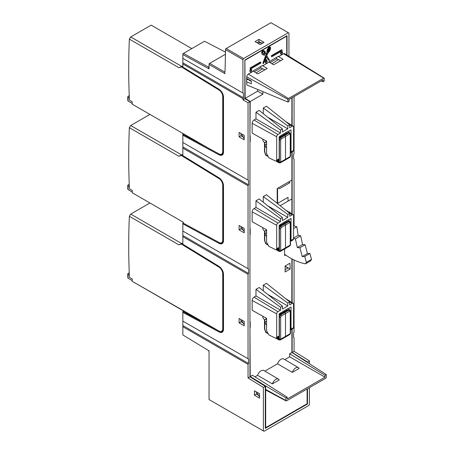 <?xml version="1.0" encoding="UTF-8"?>
<svg xmlns="http://www.w3.org/2000/svg" width="454" height="454" viewBox="0 0 454 454"><rect width="100%" height="100%" fill="white"/><g stroke="black" fill="none" stroke-linecap="round" stroke-linejoin="round"><path stroke-width="0.68" d="M263.263 113.67L263.263 108.007L266.436 106.179L289.714 124.771L289.714 127.722L292.274 126.246A1.81 1.044 -60 0 1 293.193 126.167A1.81 1.044 -60 0 1 293.551 126.984L293.551 150.45L293.182 151.267M254.047 119.987L277.956 134.509A1.81 1.044 -60 0 0 276.679 136.728L276.679 160.194L276.287 161.022L275.43 160.988L268.836 157.759L266.577 153.571L266.577 141.171L252.146 133.118L252.146 123.284A2.696 1.555 120 0 1 254.047 119.987L255.977 118.874L255.977 112.212L259.149 110.384L282.428 128.976L282.428 131.927L287.796 128.828L267.752 117.257M277.956 134.509L280.51 133.033L255.977 118.874M255.977 112.212L280.51 130.082L282.428 128.976M280.51 133.033L280.51 130.082M263.263 108.007L287.796 125.877L289.714 124.771M287.796 128.828L287.796 125.877M281.202 135.53L281.202 136.416M284.153 134.685L284.153 133.544M280.305 136.972L280.305 136.052M276.287 161.028L278.824 159.564L279.182 158.747L279.182 136.699L287.768 131.456M286.088 133.595L286.088 132.426M289.079 132.415L289.079 130.985M290.515 152.794L291.042 151.897L291.042 129.85L288.023 131.592M263.263 202.246L263.263 196.576L266.436 194.749L289.714 213.34L289.714 216.291L292.274 214.816A1.81 1.044 -60 0 1 293.193 214.736A1.81 1.044 -60 0 1 293.551 215.554L293.551 239.02L293.182 239.843M254.047 208.556L277.956 223.084A1.81 1.044 -60 0 0 276.679 225.298L276.679 248.764L276.287 249.598L275.43 249.558L268.836 246.335L266.577 242.147L266.577 229.741L252.146 221.694L252.146 211.859A2.696 1.555 120 0 1 254.047 208.556L255.977 207.444L255.977 200.787L259.149 198.954L282.428 217.545L282.428 220.502L287.796 217.398L267.752 205.827M277.956 223.084L280.51 221.609L255.977 207.444M255.977 200.787L280.51 218.652L282.428 217.545M280.51 221.609L280.51 218.652M263.263 196.576L287.796 214.447L289.714 213.34M287.796 217.398L287.796 214.447M281.202 224.1L281.202 224.991M284.153 223.254L284.153 222.114M280.305 225.542L280.305 224.622M276.287 249.604L278.824 248.134L279.182 247.317L279.182 225.269L287.768 220.025M286.088 222.165L286.088 221.002M289.079 220.99L289.079 219.554M290.515 241.363L291.042 240.467L291.042 218.419L288.023 220.162M263.263 290.815L263.263 285.152L266.436 283.319L289.714 301.91L289.714 304.867L292.274 303.386A1.81 1.044 -60 0 1 293.193 303.306A1.81 1.044 -60 0 1 293.551 304.129L293.551 327.595L293.182 328.412M254.047 297.132L277.956 311.654A1.81 1.044 -60 0 0 276.679 313.867L276.679 337.339L276.287 338.168L275.43 338.128L268.836 334.904L266.577 330.716L266.577 318.311L252.146 310.264L252.146 300.429A2.696 1.555 120 0 1 254.047 297.132L255.977 296.014L255.977 289.357L259.149 287.524L282.428 306.121L282.428 309.072L287.796 305.973L267.752 294.396M277.956 311.654L280.51 310.178L255.977 296.014M255.977 289.357L280.51 307.227L282.428 306.121M280.51 310.178L280.51 307.227M263.263 285.152L287.796 303.017L289.714 301.91M287.796 305.973L287.796 303.017M281.202 312.675L281.202 313.561M284.153 311.824L284.153 310.689M280.305 314.117L280.305 313.192M276.287 338.173L278.824 336.709L279.182 335.892L279.182 313.839L287.768 308.601M286.088 310.735L286.088 309.571M289.079 309.56L289.079 308.13M290.515 329.933L291.042 329.042L291.042 306.989L288.023 308.737M277.797 159.712L278.83 161.777L278.535 159.78A1.447 0.834 -120.9 0 0 278.563 159.757M266.577 144.542A1.986 1.146 -120 0 0 265.607 144.457A1.986 1.146 -120 0 0 265.295 146.035A1.986 1.146 -120 0 0 266.577 147.788M279.182 138.396L280.09 137.414L288.421 132.602A0.902 0.522 -119.1 0 0 287.978 132.557L286.65 133.294M279.182 137.744L279.63 137.375A0.902 0.522 59.1 0 1 280.09 137.414L280.657 137.744L284.857 135.315L285.498 136.421L289.629 134.038A0.902 0.533 -120 0 0 288.988 132.931L288.421 132.602L289.879 132.846L288.988 132.931L284.857 135.315L284.221 134.946A0.902 0.522 -120 0 0 283.767 134.9A0.902 0.522 -120 0 0 283.761 134.9L280.935 136.58M289.629 134.038L290.254 134.407A0.902 0.522 180 0 0 290.515 134.043L289.879 132.846M267.962 156.142L265.783 154.888L264.767 151.948L264.767 142.477M281.293 138.85A0.902 0.511 60 0 0 280.657 137.744L279.38 139.946L279.38 162.05A0.902 0.522 -0 0 0 280.657 162.05L280.657 139.951L281.293 138.85L285.498 136.421L285.498 159.303A1.81 1.044 60 0 1 285.129 160.126A1.81 1.044 60 0 1 285.118 160.131L280.288 162.855L278.972 162.804A0.902 0.522 -60 0 1 278.784 162.39L276.355 160.988M265.902 140.791A2.247 1.3 60 0 1 265.494 142.425A2.247 1.3 60 0 1 264.381 142.306A2.247 1.3 60 0 1 262.849 139.094M277.797 248.281L278.83 250.347L278.563 248.287M266.577 233.112A1.986 1.146 -120 0 0 265.607 233.027A1.986 1.146 -120 0 0 265.295 234.605A1.986 1.146 -120 0 0 266.577 236.358M279.182 226.966L280.09 225.984L288.421 221.177A0.902 0.522 -119.1 0 0 287.978 221.126L283.767 223.47A0.902 0.522 -120 0 0 283.761 223.476L279.63 225.944A0.902 0.522 59.1 0 1 280.09 225.984L280.657 226.313L279.38 228.515L279.38 250.619A0.846 0.488 60 0 1 278.784 250.966L276.355 249.564M279.38 250.619A0.902 0.522 -0 0 0 280.657 250.619L280.657 228.521L281.293 227.42A0.902 0.511 60 0 0 280.657 226.313L284.857 223.884L285.498 224.997L289.629 222.608A0.902 0.533 -120 0 0 288.988 221.501L288.421 221.177L289.879 221.416L288.988 221.501L284.857 223.884L284.221 223.516A0.902 0.522 -120 0 0 283.767 223.47M289.629 222.608L290.254 222.976A0.902 0.522 180 0 0 290.515 222.613L289.879 221.416M267.962 244.717L265.783 243.458L264.767 240.518L264.767 231.046M281.293 227.42L285.498 224.997L285.498 247.873A1.81 1.044 60 0 1 285.129 248.701A1.81 1.044 60 0 1 285.118 248.707L280.288 251.425L278.972 251.38A0.902 0.522 -60 0 1 278.784 250.966M265.902 229.366A2.247 1.3 60 0 1 265.494 230.995A2.247 1.3 60 0 1 264.381 230.876A2.247 1.3 60 0 1 262.849 227.664M277.797 336.857L278.83 338.917L278.563 336.857M266.577 321.682A1.986 1.146 -120 0 0 265.607 321.597A1.986 1.146 -120 0 0 265.295 323.174A1.986 1.146 -120 0 0 266.577 324.933M279.182 315.536L280.09 314.56L288.421 309.747A0.902 0.522 -119.1 0 0 287.978 309.696L286.65 310.44M279.182 314.889L279.63 314.514A0.902 0.522 59.1 0 1 280.09 314.56L280.657 314.883L284.857 312.46L285.498 313.566L289.629 311.183A0.902 0.533 -120 0 0 288.988 310.076L288.421 309.747L289.879 309.991L288.988 310.076L284.857 312.46L284.221 312.091A0.902 0.522 -120 0 0 283.767 312.046A0.902 0.522 -120 0 0 283.761 312.046L280.935 313.72M289.629 311.183L290.254 311.552A0.902 0.522 180 0 0 290.515 311.183L289.879 309.991M267.962 333.287L265.783 332.027L264.767 329.088L264.767 319.616M281.293 315.99A0.902 0.511 60 0 0 280.657 314.883L279.38 317.091L279.38 339.189A0.902 0.522 -0 0 0 280.657 339.195L280.657 317.091L281.293 315.99L285.498 313.566L285.498 336.448A1.81 1.044 60 0 1 285.129 337.271A1.81 1.044 60 0 1 285.118 337.277L280.288 339.995L278.972 339.95A0.902 0.522 -60 0 1 278.784 339.535L276.355 338.134M265.902 317.936A2.247 1.3 60 0 1 265.494 319.571A2.247 1.3 60 0 1 264.381 319.451A2.247 1.3 60 0 1 262.849 316.234M293.551 238.537L295.412 238.844L297.308 247.583L299.895 247.731L302.256 256.572L304.765 256.493L306.331 262.372L305.548 263.819L310.718 260.834L311.495 259.393L309.94 253.508L307.454 253.57L305.116 244.717L302.551 244.553L300.667 235.808L298.159 235.376L296.797 226.756L294.175 225.99L293.551 220.729M305.548 263.819A65.858 38.023 60 0 1 290.316 257.986A65.858 38.023 60 0 1 284.601 254.28L284.601 255.562L285.6 254.983M311.495 259.393L306.331 262.372M309.94 253.508L304.765 256.493M307.454 253.57L302.256 256.572M305.116 244.717L299.895 247.731M302.551 244.553L297.308 247.583M300.667 235.808L295.412 238.844M298.159 235.376L293.551 238.038M296.797 226.756L293.551 228.629M294.175 225.99L293.551 226.347M309.401 387.665L309.401 404.361L308.765 405.467L264.018 431.3L263.382 430.931L263.382 387.455L265.301 386.348L265.301 428.349L307.489 403.992L307.489 388.772M265.301 386.348L249.955 376.831L249.955 101.668L244.842 98.717L244.842 60.036L287.03 35.679L287.03 55.076M241.006 226.552L241.006 228.765L243.174 230.019M241.006 319.554L241.006 321.767L243.174 323.015M256.351 391.887L256.351 394.1L258.513 395.349M241.006 133.55L241.006 135.769L243.174 137.017M307.489 362.309L309.401 360.885L309.401 363.558M309.401 360.885L294.061 351.362L292.143 352.474L292.143 329.019M292.143 302.659L292.143 259.001M292.143 214.084L292.143 151.874M292.143 125.514L292.143 97.678M292.143 352.474L307.489 361.991M265.301 427.458L265.686 427.674L307.097 403.765L307.489 403.992M225.439 54.264L209.05 63.73L209.05 68.877L208.426 67.079L209.05 66.698M225.048 71.488L224.407 71.857L225.042 71.505L225.564 48.89L270.942 22.7L288.948 33.097L288.948 56.268M270.947 22.706L225.57 48.89L225.564 49.645L242.924 59.667L243.565 58.56L288.307 32.728M226.206 48.538L243.565 58.56M225.042 71.505L225.564 49.645M209.05 64.468L225.014 73.684L224.407 71.857L209.686 63.361M242.924 59.667L242.924 93.03L182.843 58.339L242.924 93.03M209.05 68.877L182.843 54.537L182.843 66.466M244.842 98.717L242.924 99.823L243.435 97.752L243.435 93.325M243.435 97.752L182.843 62.771M242.924 98.643L182.843 63.952M182.843 54.537L182.843 53.788L183.461 53.419L208.426 67.079M182.843 155.035L182.843 142.482L248.037 180.124L248.037 102.774L242.924 99.823M249.955 376.831L248.037 377.938L248.037 364.352L248.554 363.467L182.843 325.529L182.843 321.103L248.554 359.04L248.037 358.745L248.037 274.307L248.554 273.421L182.843 235.484L182.843 231.058L248.554 268.995L248.037 268.7L248.037 185.737L248.554 184.852L248.554 180.42L182.843 142.482L182.843 134.072L183.416 133.737M244.207 139.826L244.207 135.4L239.093 132.443L239.093 136.875L244.207 139.826M249.955 101.668L248.037 102.774M248.554 268.995L248.554 273.421M248.554 180.42L248.037 180.124M248.554 359.04L248.554 363.467M223.493 274.312A0.545 0.312 180 0 1 223.334 274.085C223.09 270.993 221.688 268.518 219.134 266.663A0.545 0.301 -58.5 0 1 219.038 266.424A6.509 3.757 -120 0 1 223.493 274.312L223.493 329.218A6.509 3.757 -120 0 1 219.038 331.959L182.843 312.375L182.843 311.501L182.843 321.103L248.037 358.745M248.037 364.352L182.843 326.71L182.843 325.529M219.038 331.959A0.545 0.323 -61.6 0 1 219.407 331.284L182.843 311.501L183.416 310.882M182.843 326.71L182.843 334.944L209.05 350.868L209.05 399.56L263.382 430.931M207.461 324.763L132.216 281.321L218.998 331.051A5.425 3.133 60 0 0 221.603 331.261A5.425 3.133 60 0 0 222.727 328.775L222.727 273.722A5.425 3.133 60 0 0 219.015 267.151L181.396 244.093L182.843 243.259M248.037 377.938L263.382 387.455M259.546 398.158L259.546 393.731L254.433 390.781L254.433 395.207L259.546 398.158M209.05 399.56L264.018 431.3M294.061 351.362L294.061 337.782L293.551 337.487L293.551 333.06L294.061 332.175L294.061 259.972M294.061 224.651L294.061 159.167L293.551 158.872L293.551 154.439L294.061 153.554L294.061 96.571M209.05 351.566L208.443 350.499M183.461 53.419L204.527 41.263L225.49 52.131M182.917 67.3L182.457 67.567L219.015 90.011A5.425 3.133 60 0 1 222.727 96.583L222.727 151.636A5.425 3.133 60 0 1 221.603 154.116A5.425 3.133 60 0 1 218.998 153.906L207.461 147.624L132.216 104.176L207.461 147.624M182.843 65.864L181.816 66.454L130.712 36.956L151.171 25.146L191.804 48.606M181.816 66.454L178.825 67.68L181.396 66.954L182.843 66.119M178.825 67.68L129.367 39.129A723.182 417.532 60 0 0 128.715 68.645A723.182 417.532 60 0 0 129.424 100.203L132.216 101.815L132.216 104.176M182.457 67.567L181.396 66.954M130.712 36.956L129.367 39.129M222.046 153.861L222.795 153.872M182.917 244.439L182.457 244.706M183.416 222.312L182.843 222.931L219.447 242.691M248.037 268.7L182.843 231.058L182.843 222.931L182.843 223.799L219.038 243.384A6.509 3.757 -120 0 0 223.493 240.648L223.493 185.737A6.509 3.757 -120 0 0 219.038 177.855L182.843 155.62M183.161 222.159L132.216 192.746L183.161 222.159M223.334 239.854L222.727 240.206A5.425 3.133 60 0 1 221.603 242.686A5.425 3.133 60 0 1 218.998 242.481L207.461 236.194M182.843 154.439L178.825 156.25L129.367 127.699A723.182 417.532 60 0 0 128.715 157.215A723.182 417.532 60 0 0 129.424 188.779L132.216 190.385L132.216 192.746M178.825 156.25L181.396 155.523L219.015 178.581A5.425 3.133 60 0 1 222.727 185.153L222.727 240.206M181.816 155.03L130.712 125.525L129.367 127.699M149.951 114.419L130.712 125.525M182.843 154.689L181.396 155.523M128.085 188.887L128.085 189.624L132.216 192.008M127.994 184.999L127.994 185.737L127.994 184.999L129.242 184.279M129.328 186.503L127.994 185.737L128.085 189.624M182.917 155.87L182.457 156.136M223.493 97.167A0.545 0.312 180 0 1 223.334 96.946C223.09 93.853 221.688 91.379 219.134 89.523A0.545 0.301 -58.5 0 1 219.038 89.279A6.509 3.757 -120 0 1 223.493 97.167L223.493 152.079A6.509 3.757 -120 0 1 219.038 154.814L182.843 135.23L182.843 134.356L219.447 154.122M248.037 185.737L182.843 148.095M244.207 232.828L244.207 228.396L239.093 225.445L239.093 229.872L244.207 232.828M248.554 184.852L182.843 146.914M248.037 274.307L182.843 236.665L182.843 235.484M182.843 243.611L182.843 236.665M244.207 325.824L244.207 321.398L239.093 318.447L239.093 322.873L244.207 325.824M222.046 331.006L222.795 331.017M128.085 277.456L128.085 278.194L132.216 280.583M127.994 273.569L127.994 274.307L127.994 273.569L129.242 272.854M129.328 275.079L127.994 274.307L128.085 278.194M132.216 281.321L132.216 278.96L129.424 277.349A723.182 417.532 60 0 1 128.715 245.784A723.182 417.532 60 0 1 129.367 216.274L130.712 214.095L149.951 202.989M182.843 243.009L181.816 243.599L130.712 214.095M181.816 243.599L178.825 244.825L181.396 244.093M178.825 244.825L129.367 216.274M239.093 322.873L241.006 321.767M222.046 242.43L222.795 242.442M239.093 229.872L241.006 228.765M128.085 100.317L128.085 101.055L132.216 103.438M127.994 96.424L127.994 97.167L127.994 96.424L129.242 95.709M129.328 97.933L127.994 97.167L128.085 101.055M241.216 321.886L241.006 320.059M249.955 135.479L250.211 101.52L245.143 98.387L244.888 60.013M242.078 134.168L242.078 135.269L244.207 138.663M249.955 141.364L249.955 228.481M242.078 227.17L242.078 228.266L244.207 231.665M249.955 234.366L249.955 321.483M242.078 320.172L242.078 321.267L244.207 324.661M249.955 327.368L250.211 376.985M291.888 329.167L291.888 352.474L289.663 353.757L289.663 356.799L284.811 359.602M291.82 210.423L291.888 213.925M291.888 258.865L291.82 302.455M280.152 205.702L291.888 198.926L291.888 210.463M291.888 198.926L291.888 180.051L277.207 188.529L277.207 203.352M291.82 117.421L291.888 125.355M291.888 152.022L291.888 180.051M291.888 97.826L291.888 117.461M245.143 60.161L286.729 36.15L286.729 54.894M288.052 201.139L288.052 197.325L277.581 203.369L277.581 188.62L277.207 188.841M285.095 269.738L288.052 268.036L285.095 266.237M250.211 321.619L250.211 327.527M250.211 228.617L250.211 234.525M250.211 135.621L250.211 141.523M250.211 101.52L262.872 94.211L262.872 91.629M277.519 363.813L292.302 372.399A5.335 3.082 -60 0 1 298.409 367.644L283.795 359A5.516 3.184 120 0 0 277.519 363.813L264.869 371.111M278.467 379.158A5.335 3.082 -60 0 1 279.204 379.964L272.36 383.914A5.335 3.082 -60 0 1 278.467 379.158L263.853 370.515A5.516 3.184 120 0 0 257.577 375.327L254.955 376.837M291.888 352.474L326.267 374.544L325.002 375.276L325.002 377.2L287.161 399.043L287.161 397.125L252.435 375.248L250.211 376.531L265.686 385.962L265.686 389.447A1.617 0.936 120 0 0 266.038 390.196L286.082 400.927A0.891 0.511 -60 0 1 285.889 400.513L285.889 397.857L265.686 385.962M289.953 263.224L285.095 266.033L285.095 271.974L290.157 269.052L289.953 263.224M289.953 212.727L289.953 211.876L289.243 212.285M284.601 248.996L284.601 254.28M250.285 327.487L249.955 327.289M244.207 321.71L243.9 321.222M250.285 234.485L249.955 234.287M244.207 228.708L243.9 228.22M250.285 141.483L249.955 141.285M244.207 135.712L243.9 135.218M245.143 98.387L257.622 91.18L262.872 94.211M257.622 89.449L257.622 91.18M280.895 51.523L280.895 52.851L280.322 53.186L281.276 54.628L281.662 54.849L282.621 52.301L282.048 52.187M282.621 52.301L282.048 52.63L282.048 49.974L281.662 49.753L271.435 55.655L271.435 56.54L271.815 56.767L281.276 51.302L281.276 53.073L280.322 53.186M251.363 69.905L251.942 70.012L251.363 70.347L251.363 68.571L260.823 63.112L260.823 62.226L260.443 62.005L250.211 67.907L250.211 70.569L249.638 70.898L250.983 72.561L248.293 74.104A2.208 1.277 120 0 0 246.732 76.811L246.732 78.434L251.323 80.948L251.323 83.735L246.636 81.907L246.732 78.434M266.702 61.046L267.281 61.154L266.702 61.489L266.702 59.718L266.322 59.497L265.556 59.939L265.556 61.71L264.977 62.039L266.322 63.702L262.741 65.762L267.219 68.48L257.758 73.94L253.281 71.221L253.281 70.813L262.741 65.353L262.741 65.762M264.83 55.189A4.188 2.418 -60 0 1 265.108 55.484L265.488 55.706A4.188 2.418 120 0 0 265.028 55.286A4.188 2.418 120 0 0 264.149 55.093A4.96 2.86 -60 0 1 263.099 54.866A4.96 2.86 -60 0 1 262.077 52.755A1.407 0.812 -60 0 1 262.077 52.709A1.407 0.812 -60 0 1 263.365 50.871A3.893 2.247 -60 0 1 264.489 51.007A3.893 2.247 -60 0 1 265.295 52.789A3.893 2.247 -60 0 1 265.295 52.987A1.81 1.044 120 0 0 265.289 53.084A1.81 1.044 120 0 0 265.442 53.697L266.322 55.059L267.196 52.681A1.81 1.044 120 0 0 267.355 51.892A1.81 1.044 120 0 0 267.349 51.801A3.893 2.247 -60 0 1 267.344 51.608A3.893 2.247 -60 0 1 269.279 47.454A1.407 0.812 -60 0 1 270.278 47.165L269.892 46.944A1.407 0.812 120 0 0 268.893 47.233A3.893 2.247 120 0 0 266.963 51.387A3.893 2.247 120 0 0 266.969 51.58A1.81 1.044 -60 0 1 266.969 51.671A1.81 1.044 -60 0 1 266.816 52.46L266.027 54.599M264.489 51.007L264.109 50.786A3.893 2.247 120 0 0 262.979 50.649A1.407 0.812 120 0 0 261.691 52.488A1.407 0.812 120 0 0 261.691 52.533A4.96 2.86 120 0 0 262.718 54.645L263.099 54.866M265.499 56.029L262.957 62.913A0.545 0.312 120 0 0 263.087 63.401L263.365 63.56M266.243 57.062L268.989 60.575L266.322 56.864L263.473 63.622A0.545 0.312 -60 0 1 263.343 63.134L265.879 56.251M246.732 81.851L246.732 84.926L287.927 102.037L287.927 99.381A0.726 0.42 -60 0 1 288.438 98.49L323.719 78.122A0.726 0.42 -60 0 1 324.088 78.088L284.703 53.634A2.208 1.277 120 0 0 283.58 53.731L281.667 54.838M280.703 53.407L281.662 54.849L278.591 56.608L283.069 59.326L273.609 64.791L269.131 62.073L269.131 61.665L278.591 56.2L278.591 56.608M269.131 62.073L266.328 63.691L264.977 62.039M253.281 71.221L250.983 72.549L249.638 70.898M249.575 79.989L249.286 80.381L251.323 81.283M264.801 69.876L262.741 68.707L256.05 72.907M280.651 60.723L278.591 59.559L271.901 63.753M263.014 42.903L259.007 42.761L258.059 43.312M269.682 62.402L269.682 61.347M247.657 78.939L247.436 79.507L246.636 79.041M260.823 66.46L260.823 67.935L254.183 71.772M276.679 57.306L276.679 58.782L270.034 62.618M287.927 102.037L289.079 101.373L289.079 99.454L323.083 79.819L323.083 81.737L324.235 81.073L324.235 78.417A0.726 0.42 -60 0 0 324.088 78.088M321.182 80.914L323.083 81.737M276.679 58.782L278.591 59.888M246.636 79.966L247.436 79.507M249.575 80.21L247.657 79.376M260.823 67.935L262.741 69.042M278.211 187.95L279.516 188.688L289.953 182.667L288.67 181.912M259.875 44.361L260.454 44.384M280.895 52.851L281.276 53.073M271.435 55.655L271.815 55.876L271.815 56.767M282.048 49.974L271.815 55.876M260.823 62.226L250.597 68.128L250.597 70.79L250.023 71.119M250.211 67.907L250.597 68.128M251.942 70.012L250.983 72.561M250.211 70.569L250.597 70.79M265.556 59.939L265.936 60.161L265.936 61.931L265.363 62.26M265.556 61.71L265.936 61.931M266.702 59.718L265.936 60.161M267.281 61.154L266.322 63.702M270.278 47.165A1.407 0.812 -60 0 1 270.567 47.806A1.407 0.812 -60 0 1 270.567 47.857A4.96 2.86 -60 0 1 268.496 52.579A4.188 2.418 120 0 0 267.151 54.747L266.759 55.746L269.301 59.695A0.545 0.312 -60 0 1 269.171 60.337L268.989 60.575M262.957 62.913L263.343 63.134M269.994 48.158A0.59 0.34 120 0 0 269.449 47.993A3.076 1.776 120 0 0 267.922 51.274A3.076 1.776 120 0 0 267.974 51.801A0.562 0.323 120 0 0 268.564 51.75A4.143 2.395 120 0 0 269.994 48.158L269.608 47.937L268.183 51.529A0.562 0.323 -60 0 1 267.956 51.722M264.08 54.344A0.562 0.323 120 0 0 264.665 53.708A3.076 1.776 120 0 0 264.722 53.118A3.076 1.776 120 0 0 264.086 51.711A3.076 1.776 120 0 0 263.195 51.603L262.65 52.392L263.695 54.122A4.143 2.395 -60 0 1 263.326 54.032M266.577 55.848L266.067 56.143L266.759 55.831L266.322 56.29M269.063 47.772L269.608 47.937M263.882 51.62A3.076 1.776 -60 0 1 264.341 52.897A3.076 1.776 -60 0 1 264.285 53.487A0.562 0.323 -60 0 1 263.695 54.122M325.002 375.276L289.663 353.757M307.097 388.999L307.097 403.765M265.686 427.674L265.686 389.447L285.889 400.513M257.429 392.511L257.429 393.618L259.546 396.995M287.161 397.125L285.889 397.857M326.267 374.544L326.267 377.206A0.891 0.511 -60 0 1 325.637 378.296L286.519 400.876A0.891 0.511 -60 0 1 286.082 400.927M292.302 372.399L299.146 368.449A5.335 3.082 -60 0 0 298.409 367.644M289.663 356.799L325.002 377.2M272.36 383.914L257.577 375.327M259.546 394.044L259.24 393.556M285.095 266.101L290.157 269.052M254.433 395.207L256.351 394.1M239.093 136.875L241.006 135.769M260.187 44.537L264.018 42.324L258.905 39.373L255.069 41.586L260.187 44.537M258.905 39.373L258.905 41.586L256.987 42.693M261.073 42.835L258.905 41.586M276.679 136.728L252.146 123.284M292.274 126.246L289.312 124.447M276.679 160.194L279.182 158.747M291.042 151.897L293.551 150.45M276.679 225.298L252.146 211.859M292.274 214.816L289.312 213.017M276.679 248.764L279.182 247.317M291.042 240.467L293.551 239.02M276.679 313.867L252.146 300.429M292.274 303.386L289.312 301.587M276.679 337.339L279.182 335.892M291.042 329.042L293.551 327.595M278.83 159.558L278.83 161.777L276.912 160.671M279.38 162.05A0.846 0.488 60 0 1 278.784 162.39M280.657 139.951A0.902 0.522 180 0 1 279.38 139.946L279.182 139.832M280.81 136.705L281.423 136.603L280.81 136.705M287.041 133.363L286.536 133.397M280.288 162.855A1.748 1.01 60 0 0 280.657 162.05L290.254 156.511A0.902 0.522 0 0 0 290.515 156.142L289.896 157.305A1.748 1.01 -120 0 0 290.254 156.511L290.254 134.407M278.83 248.128L278.83 250.347L276.912 249.24M280.657 228.521A0.902 0.522 180 0 1 279.38 228.515L279.182 228.402M280.81 225.275L281.423 225.173L280.81 225.275M287.041 221.932L286.536 221.972M280.288 251.425A1.748 1.01 60 0 0 280.657 250.619L290.254 245.081A0.902 0.522 0 0 0 290.515 244.712L289.896 245.875A1.748 1.01 -120 0 0 290.254 245.081L290.254 222.976M278.83 336.703L278.83 338.917L276.912 337.81M279.38 339.189A0.846 0.488 60 0 1 278.784 339.535M280.657 317.091A0.902 0.522 180 0 1 279.38 317.091L279.182 316.971M280.81 313.845L281.423 313.748L280.81 313.845M287.041 310.502L286.536 310.542M280.288 339.995A1.748 1.01 60 0 0 280.657 339.195L290.254 333.65A0.902 0.522 0 0 0 290.515 333.287L289.896 334.45A1.748 1.01 -120 0 0 290.254 333.65L290.254 311.552M219.038 89.279L182.843 67.073M223.493 329.218A0.545 0.312 0 0 1 223.334 328.997C223.34 330.013 222.982 330.847 222.256 331.505A5.964 3.445 -120 0 1 219.407 331.284L219.447 331.267M219.475 89.744L219.015 90.011M223.334 151.284L222.727 151.636M223.294 96.254L222.727 96.583M219.475 266.89L219.015 267.151M219.475 178.314L219.015 178.581M219.038 154.814A0.545 0.323 -61.6 0 1 219.407 154.144A5.964 3.445 -120 0 0 222.256 154.366C222.982 153.702 223.34 152.867 223.334 151.857A0.545 0.312 0 0 0 223.493 152.079M223.493 185.737A0.545 0.312 180 0 1 223.334 185.516C223.09 182.423 221.688 179.949 219.134 178.093A0.545 0.301 -58.5 0 1 219.038 177.855M219.038 266.424L182.843 244.212M223.294 273.393L222.727 273.722M223.334 328.424L222.727 328.775M223.294 184.823L222.727 185.153M223.334 185.516L223.334 240.427A0.545 0.312 0 0 0 223.493 240.648M219.038 243.384A0.545 0.323 -61.6 0 1 219.407 242.714A5.964 3.445 -120 0 0 222.256 242.935C222.982 242.277 223.34 241.437 223.334 240.427M323.719 78.122L283.58 53.731M248.293 74.104L288.438 98.49M287.927 99.381L246.732 76.811M265.488 55.706L265.108 55.484M261.691 52.533L262.077 52.755M262.979 50.649L263.365 50.871M267.196 52.681L266.816 52.46M266.969 51.58L267.349 51.801M268.893 47.233L269.279 47.454M268.183 51.529L268.564 51.75M264.285 53.487L264.665 53.708M293.193 126.167L285.424 121.343M290.656 152.737L293.193 151.267M293.193 214.736L285.424 209.913M290.656 241.307L293.193 239.843M293.193 303.306L285.424 298.482M290.656 329.876L293.193 328.412M279.63 137.375L280.941 136.592M286.633 133.289L283.767 134.9M289.317 132.523L287.978 132.557M290.515 156.142L290.515 134.043M278.563 160.046L278.563 159.717M265.675 155.115L264.512 151.755M264.5 151.698L264.5 142.369M278.972 162.804L276.038 161.113M268.201 156.59L265.692 155.137M289.896 157.305L285.129 160.126M265.494 142.425L266.577 141.835M279.182 226.313L279.63 225.944M289.317 221.092L287.978 221.126M290.515 244.712L290.515 222.613M265.675 243.69L264.512 240.325M264.5 240.274L264.5 230.944M278.972 251.38L276.038 249.683M268.201 245.16L265.692 243.707M289.896 245.875L285.129 248.701M265.494 230.995L266.577 230.405M279.63 314.514L280.941 313.737M286.633 310.428L283.767 312.046M289.317 309.668L287.978 309.696M290.515 333.287L290.515 311.183M265.675 332.26L264.512 328.9M264.5 328.844L264.5 319.514M278.972 339.95L276.038 338.253M268.201 333.73L265.692 332.283M289.896 334.45L285.129 337.271M265.494 319.571L266.577 318.975M219.134 89.523L182.843 67.249M223.124 153.242L221.603 154.116M127.818 189.267L127.733 185.38M223.334 151.857L223.334 96.946M219.134 178.093L182.843 155.824M219.134 266.663L182.843 244.394M127.818 277.837L127.733 273.949M223.124 330.381L221.603 331.261M223.334 328.997L223.334 274.085M223.124 241.812L221.603 242.686M127.818 100.697L127.733 96.804M263.031 63.378L263.416 63.6"/></g></svg>
